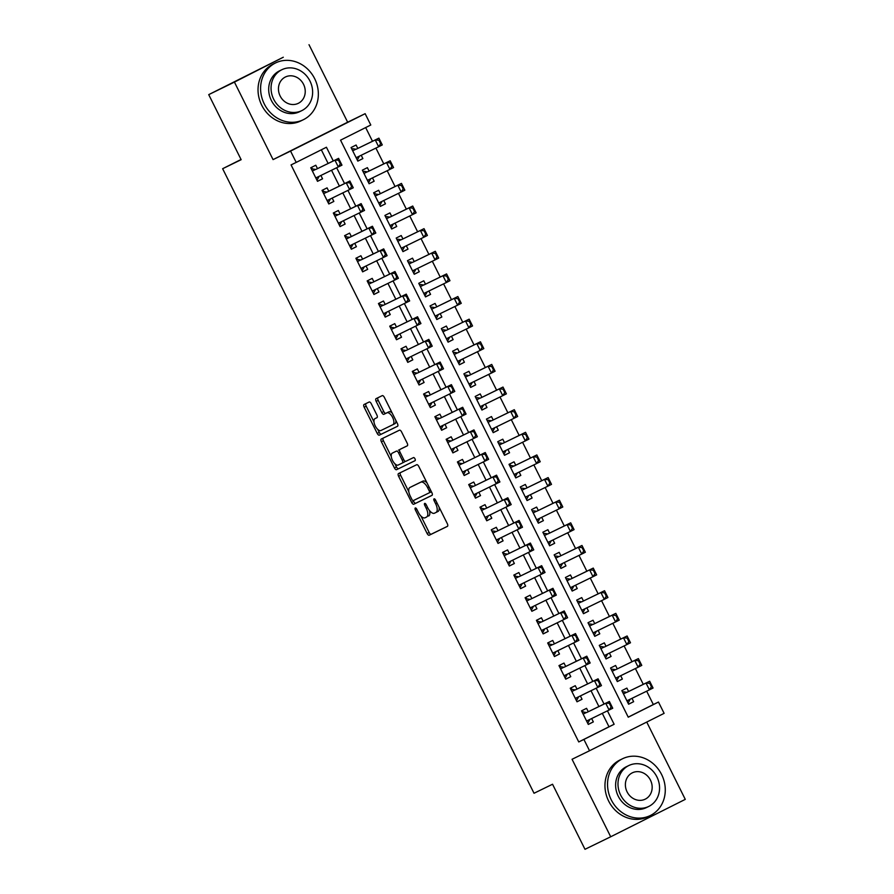 <?xml version="1.0" encoding="UTF-8"?>
<svg xmlns="http://www.w3.org/2000/svg" width="894" height="894" viewBox="0 0 894 894"><rect width="100%" height="100%" fill="white"/><g stroke="black" fill="none" stroke-linecap="round" stroke-linejoin="round"><path stroke-width="1.34" d="M415.285 507.982L415.285 507.982A1.732 0.782 -116.6 0 0 415.352 509.882L427.12 533.483A2.481 1.117 -116.6 0 0 429.243 535.215L447.413 526.365A2.481 1.117 -116.6 0 0 447.413 526.354A2.481 1.117 -116.6 0 0 447.313 523.649L435.546 500.048A1.732 0.782 -116.6 0 0 434.059 498.841L434.059 498.841A1.732 0.782 -116.6 0 0 434.138 500.741L435.657 503.791A7.945 3.598 -116.6 0 1 435.981 512.463L434.45 513.212A7.945 3.598 -116.6 0 1 427.678 507.68L426.159 504.618A1.732 0.782 -116.6 0 0 424.672 503.411L424.672 503.411A1.732 0.782 -116.6 0 0 424.739 505.311L426.27 508.362A7.945 3.598 -116.6 0 1 426.594 517.034A7.945 3.598 -116.6 0 1 426.583 517.045L425.063 517.782A7.945 3.598 -116.6 0 1 418.291 512.251L416.772 509.2A1.732 0.782 -116.6 0 0 415.285 507.982M371.278 403.742A2.481 1.117 -116.6 0 0 369.166 402.009L364.07 404.501A2.481 1.117 -116.6 0 0 364.059 404.501A2.481 1.117 -116.6 0 0 364.16 407.206L377.234 433.422A2.481 1.117 -116.6 0 0 379.347 435.154L397.517 426.293A2.481 1.117 -116.6 0 0 397.528 426.293A2.481 1.117 -116.6 0 0 397.428 423.588L384.353 397.372A2.481 1.117 -116.6 0 0 382.241 395.64L376.083 398.646A2.481 1.117 -116.6 0 0 376.072 398.646A2.481 1.117 -116.6 0 0 376.173 401.361L381.772 412.57A2.481 1.117 -116.6 0 0 383.884 414.302L386.946 412.816A6.638 3.006 -116.6 0 1 392.6 417.431A6.638 3.006 -116.6 0 1 392.879 424.695L380.9 430.528A6.638 3.006 -116.6 0 1 375.245 425.913A6.638 3.006 -116.6 0 1 374.966 418.649L376.977 417.677A2.481 1.117 -116.6 0 0 376.977 417.666A2.481 1.117 -116.6 0 0 376.877 414.961L371.278 403.742M376.989 417.632A6.638 3.006 -116.6 0 0 376.977 417.643L374.966 418.649A6.638 3.006 -116.6 0 0 374.966 418.649L377.112 417.576M392.868 424.695A6.638 3.006 -116.6 0 0 392.879 424.695L394.891 423.678A6.638 3.006 -116.6 0 0 394.891 423.678A6.638 3.006 -116.6 0 0 395.886 420.504M435.97 512.474A7.945 3.598 -116.6 0 0 435.981 512.463L438.004 511.457A7.945 3.598 -116.6 0 0 438.004 511.457A7.945 3.598 -116.6 0 0 439.133 507.244M583.905 739.439L578.753 741.942L291.064 164.909L296.205 162.406L290.561 151.086L365.143 113.683L370.786 125.004L340.547 140.168L628.247 717.2L658.476 702.036L664.119 713.345L589.537 750.748L583.905 739.439L614.133 724.274L607.451 710.875M589.537 750.748L572.059 759.274L610.703 836.773L584.989 849.3L552.548 784.239L534.031 793.257L222.64 168.709L241.156 159.691L208.727 94.63L234.429 82.103L273.072 159.613L290.561 151.086M398.512 473.574A2.481 1.117 -116.6 0 0 398.5 473.574A2.481 1.117 -116.6 0 0 398.601 476.29L411.676 502.495A2.481 1.117 -116.6 0 0 413.788 504.227L431.958 495.377A2.481 1.117 -116.6 0 0 431.97 495.377A2.481 1.117 -116.6 0 0 431.869 492.661L418.794 466.456A2.481 1.117 -116.6 0 0 416.682 464.724L398.512 473.574M394.455 467.964L381.38 441.748A2.481 1.117 -116.6 0 1 381.28 439.043A2.481 1.117 -116.6 0 1 381.291 439.032L399.462 430.182A2.481 1.117 -116.6 0 1 401.574 431.914L407.172 443.133A2.481 1.117 -116.6 0 1 407.273 445.838A2.481 1.117 -116.6 0 0 407.273 445.838L399.897 449.436A2.481 1.117 -116.6 0 0 399.886 449.436A2.481 1.117 -116.6 0 0 399.998 452.14L403.708 459.583A2.481 1.117 -116.6 0 0 405.82 461.315L413.497 457.583A1.732 0.782 -116.6 0 1 414.972 458.79A1.732 0.782 -116.6 0 1 415.051 460.689A1.732 0.782 -116.6 0 0 415.051 460.689L396.567 469.685A2.481 1.117 -116.6 0 1 394.455 467.964L396.467 466.947L394.891 463.774M208.727 94.63L283.297 57.227L234.429 82.103M610.703 836.773L685.273 799.37L646.742 722.073M361.21 155.254L362.875 158.596L357.801 161.065M357.801 148.415L356.103 145.018L351.063 147.544L357.835 161.121L362.875 158.596M372.485 177.884L374.15 181.225L369.088 183.695M369.077 171.045L367.389 167.647L362.349 170.173L369.11 183.751L374.15 181.225M383.772 200.513L385.437 203.854L380.363 206.324M380.363 193.674L378.665 190.277L373.625 192.802L380.397 206.38L385.437 203.854M395.047 223.142L396.724 226.484L391.65 228.953M391.65 216.303L389.952 212.906L384.912 215.432L391.684 229.009L396.724 226.484M406.334 245.761L407.999 249.113L402.937 251.583M402.926 238.933L401.227 235.535L396.198 238.061L402.959 251.639L407.999 249.113M417.621 268.39L419.286 271.742L414.213 274.212M414.213 261.562L412.514 258.165L407.474 260.69L414.246 274.268L419.286 271.742M428.897 291.019L430.562 294.372L425.499 296.842M425.488 284.191L423.801 280.794L418.761 283.32L425.522 296.897L430.562 294.372M440.183 313.649L441.848 317.001L436.775 319.46M436.775 306.821L435.076 303.424L430.036 305.949L436.808 319.527L441.848 317.001M451.459 336.278L453.135 339.631L448.062 342.089M448.062 329.45L446.363 326.053L441.323 328.579L448.095 342.156L453.135 339.631M462.746 358.907L464.411 362.249L459.348 364.718M459.337 352.08L457.639 348.671L452.61 351.208L459.371 364.786L464.411 362.249M474.032 381.537L475.697 384.878L470.624 387.348M470.624 374.709L468.925 371.301L463.885 373.837L470.657 387.415L475.697 384.878M485.308 404.166L486.973 407.508L481.911 409.977M481.9 397.338L480.212 393.93L475.172 396.467L481.933 410.044L486.973 407.508M496.595 426.796L498.26 430.137L493.186 432.607M493.186 419.968L491.488 416.559L486.448 419.085L493.22 432.662L498.26 430.137M507.87 449.425L509.546 452.766L504.473 455.236M504.473 442.597L502.774 439.189L497.734 441.714L504.507 455.292L509.546 452.766M519.157 472.054L520.822 475.396L515.76 477.865M515.749 465.226L514.05 461.818L509.021 464.344L515.782 477.921L520.822 475.396M530.444 494.684L532.109 498.025L527.035 500.495M527.035 487.856L525.337 484.447L520.297 486.973L527.069 500.551L532.109 498.025M541.719 517.313L543.384 520.654L538.322 523.124M538.311 510.485L536.623 507.077L531.584 509.602L538.344 523.18L543.384 520.654M553.006 539.942L554.671 543.284L549.598 545.753M549.598 533.115L547.899 529.706L542.859 532.232L549.631 545.809L554.671 543.284M564.282 562.572L565.958 565.913L560.884 568.383M560.884 555.733L559.186 552.336L554.146 554.861L560.918 568.439L565.958 565.913M575.568 585.201L577.233 588.543L572.171 591.012M572.16 578.362L570.461 574.965L565.433 577.49L572.194 591.068L577.233 588.543M586.855 607.831L588.52 611.172L583.447 613.642M583.447 600.991L581.748 597.594L576.708 600.12L583.48 613.697L588.52 611.172M598.131 630.46L599.796 633.801L594.734 636.271M594.722 623.621L593.035 620.224L587.995 622.749L594.756 636.327L599.796 633.801M609.417 653.078L611.083 656.431L606.009 658.9M606.009 646.25L604.31 642.853L599.271 645.379L606.043 658.956L611.083 656.431M620.693 675.708L622.369 679.06L617.296 681.53M617.296 668.88L615.597 665.482L610.557 668.008L617.329 681.586L622.369 679.06M588.263 711.725L586.565 708.327L581.525 710.853L588.297 724.431L593.337 721.905L591.672 718.564M576.976 689.095L575.278 685.698L570.238 688.224L577.01 701.801L582.05 699.276L580.385 695.934M565.701 666.477L564.002 663.069L558.962 665.594L565.734 679.172L570.774 676.646L569.098 673.305M554.414 643.848L552.716 640.439L547.676 642.965L554.448 656.542L559.488 654.017L557.822 650.676M543.127 621.218L541.44 617.81L536.4 620.335L543.161 633.913L548.201 631.387L546.536 628.046M531.852 598.589L530.153 595.18L525.113 597.706L531.885 611.284L536.925 608.758L535.26 605.417M520.565 575.959L518.866 572.551L513.827 575.077L520.599 588.654L525.638 586.129L523.973 582.787M509.289 553.33L507.591 549.922L502.551 552.447L509.323 566.025L514.363 563.499L512.687 560.158M498.003 530.701L496.304 527.292L491.264 529.829L498.036 543.407L503.076 540.87L501.411 537.529M486.716 508.071L485.029 504.663L479.989 507.2L486.749 520.777L491.789 518.241L490.124 514.899M475.44 485.442L473.742 482.034L468.702 484.57L475.474 498.148L480.514 495.611L478.849 492.27M464.154 462.813L462.455 459.415L457.415 461.941L464.187 475.519L469.227 472.993L467.562 469.641M452.878 440.183L451.179 436.786L446.14 439.312L452.912 452.889L457.952 450.364L456.275 447.011M441.591 417.554L439.893 414.157L434.853 416.682L441.625 430.26L446.665 427.734L445 424.382M430.305 394.924L428.617 391.527L423.577 394.053L430.338 407.63L435.378 405.105L433.713 401.752M419.029 372.295L417.33 368.898L412.29 371.423L419.062 385.001L424.102 382.476L422.437 379.123M407.742 349.666L406.044 346.269L401.004 348.794L407.776 362.372L412.816 359.846L411.151 356.505M396.467 327.036L394.768 323.639L389.728 326.165L396.5 339.742L401.54 337.217L399.864 333.875M385.18 304.407L383.481 301.01L378.441 303.535L385.213 317.113L390.253 314.587L388.588 311.246M373.893 281.778L372.206 278.38L367.166 280.906L373.927 294.484L378.967 291.958L377.302 288.617M362.618 259.159L360.919 255.751L355.879 258.277L362.651 271.854L367.691 269.329L366.026 265.987M351.331 236.53L349.632 233.122L344.592 235.647L351.364 249.225L356.404 246.699L354.739 243.358M340.055 213.901L338.357 210.492L333.317 213.018L340.089 226.595L345.129 224.07L343.452 220.729M328.768 191.271L327.07 187.863L322.03 190.388L328.802 203.966L333.842 201.441L332.177 198.099M578.753 741.942L608.993 726.777L602.31 713.378M598.902 706.539L591.023 690.749M587.626 683.921L579.748 668.12M576.339 661.292L568.461 645.49M565.053 638.662L557.186 622.861M553.777 616.033L545.899 600.232M542.49 593.404L534.612 577.602M531.215 570.774L523.336 554.973M519.928 548.145L512.05 532.343M508.641 525.516L500.774 509.714M497.366 502.886L489.487 487.085M486.079 480.257L478.201 464.455M474.803 457.627L466.925 441.826M463.517 434.998L455.638 419.197M452.23 412.369L444.363 396.567M440.954 389.739L433.076 373.949M429.668 367.11L421.789 351.32M418.392 344.481L410.514 328.69M407.105 321.851L399.227 306.061M395.818 299.222L387.951 283.432M384.543 276.592L376.665 260.802M373.256 253.974L365.378 238.173M361.981 231.345L354.102 215.543M350.694 208.715L342.815 192.914M339.407 186.086L331.54 170.285M328.132 163.457L321.326 149.801M317.482 168.642L315.794 165.234L310.754 167.759L317.515 181.337L322.555 178.811L320.89 175.47M628.214 717.133L653.335 704.539L646.675 691.185M643.278 684.346L635.399 668.556M631.991 661.716L624.113 645.926M620.704 639.098L612.826 623.297M609.429 616.469L601.55 600.667M598.142 593.839L590.264 578.038M586.855 571.21L578.988 555.409M575.58 548.581L567.701 532.779M564.293 525.951L556.414 510.15M553.017 503.322L545.139 487.521M541.73 480.693L533.852 464.891M530.444 458.063L522.577 442.262M519.168 435.434L511.29 419.632M507.881 412.804L500.003 397.003M496.606 390.175L488.727 374.374M485.319 367.546L477.441 351.744M474.032 344.916L466.165 329.126M462.757 322.287L454.878 306.497M451.47 299.658L443.592 283.867M440.194 277.028L432.316 261.238M428.908 254.399L421.029 238.609M417.621 231.781L409.754 215.979M406.345 209.151L398.467 193.35M395.059 186.522L387.18 170.72M383.783 163.893L375.905 148.091M372.496 141.263L365.668 127.563M628.571 691.509L626.873 688.112L621.844 690.637L628.605 704.215L633.645 701.689L631.98 698.337M241.056 159.478L222.64 168.709M273.072 159.613L347.654 122.199L309.011 44.7M347.654 122.199L365.143 113.683M653.335 704.539L658.476 702.036M333.272 160.954L326.433 147.242L296.205 162.406M604.042 704.036L596.175 688.246M592.767 681.407L584.888 665.617M581.48 658.777L573.602 642.987M570.204 636.148L562.326 620.358M558.918 613.519L551.039 597.728M547.631 590.9L539.764 575.099M536.355 568.271L528.477 552.47M525.069 545.642L517.19 529.84M513.793 523.012L505.915 507.211M502.506 500.383L494.628 484.582M491.219 477.754L483.352 461.952M479.944 455.124L472.066 439.323M468.657 432.495L460.779 416.693M457.382 409.865L449.503 394.064M446.095 387.236L438.216 371.435M434.808 364.607L426.941 348.805M423.532 341.977L415.654 326.176M412.246 319.348L404.367 303.558M400.97 296.719L393.092 280.928M389.683 274.089L381.805 258.299M378.397 251.46L370.529 235.67M367.121 228.83L359.243 213.04M355.834 206.201L347.956 190.411M344.559 183.583L336.68 167.781M608.993 726.777L614.133 724.274M633.645 701.689L628.583 704.159M593.337 721.905L588.263 724.375M582.05 699.276L576.988 701.745M570.774 676.646L565.701 679.116M559.488 654.017L554.414 656.487M548.201 631.387L543.139 633.857M536.925 608.758L531.852 611.228M525.638 586.129L520.576 588.598M514.363 563.499L509.289 565.969M503.076 540.87L498.003 543.34M491.789 518.241L486.727 520.71M480.514 495.611L475.44 498.081M469.227 472.993L464.165 475.452M457.952 450.364L452.878 452.833M446.665 427.734L441.591 430.204M435.378 405.105L430.316 407.575M424.102 382.476L419.029 384.945M412.816 359.846L407.753 362.316M401.54 337.217L396.467 339.686M390.253 314.587L385.18 317.057M378.967 291.958L373.904 294.428M367.691 269.329L362.618 271.798M356.404 246.699L351.342 249.169M345.129 224.07L340.055 226.54M333.842 201.441L328.768 203.91M322.555 178.811L317.493 181.281M428.617 516.028L428.595 516.039A7.945 3.598 -116.6 0 0 428.617 516.028A7.945 3.598 -116.6 0 0 429.489 510.541M420.985 516.117L429.142 532.478A2.481 1.117 -116.6 0 0 431.254 534.199L447.548 526.264M413.251 500.606L413.687 501.489A2.481 1.117 -116.6 0 0 415.811 503.221L432.093 495.276M400.389 472.658A2.481 1.117 -116.6 0 0 400.624 475.273L408.793 491.678M411.866 499.366A1.732 0.782 -116.6 0 0 413.352 500.573L429.299 492.806A1.732 0.782 -116.6 0 0 429.31 492.806A1.732 0.782 -116.6 0 0 429.232 490.907L427.623 487.688A7.945 3.598 -116.6 0 0 420.851 482.157L409.955 487.465A7.945 3.598 -116.6 0 0 409.933 487.476A7.945 3.598 -116.6 0 0 410.268 496.148L411.866 499.366M431.321 491.789L429.31 492.806L431.321 491.801A1.732 0.782 -116.6 0 0 431.321 491.789A1.732 0.782 -116.6 0 0 431.4 491.734M426.952 482.805A7.945 3.598 -116.6 0 0 422.873 481.14L420.851 482.157M411.933 486.47A7.945 3.598 -116.6 0 1 411.944 486.459A7.945 3.598 -116.6 0 0 411.944 486.459L422.873 481.14M391.259 456.51L383.403 440.742L381.38 441.748M383.168 438.116A2.481 1.117 -116.6 0 0 383.403 440.742M407.396 445.748L401.909 448.419A2.481 1.117 -116.6 0 0 401.898 448.43M415.151 460.6L396.567 469.685M394.254 452.152L392.231 453.169A6.638 3.006 -116.6 0 0 392.231 453.169A6.638 3.006 -116.6 0 0 392.522 460.432A6.638 3.006 -116.6 0 0 398.176 465.036L402.389 462.991A2.481 1.117 -116.6 0 0 402.389 462.98A2.481 1.117 -116.6 0 0 402.289 460.276L398.579 452.833A2.481 1.117 -116.6 0 0 396.467 451.101L394.265 452.152A6.638 3.006 -116.6 0 0 394.254 452.152A6.638 3.006 -116.6 0 0 394.232 452.163L396.467 451.101M404.412 461.974L402.389 462.98L404.401 461.974A2.481 1.117 -116.6 0 0 404.412 461.974A2.481 1.117 -116.6 0 0 404.792 461.025M399.506 450.386A2.481 1.117 -116.6 0 0 398.478 450.095M396.467 466.947A2.481 1.117 -116.6 0 0 398.59 468.679M392.131 412.961A6.638 3.006 -116.6 0 0 388.957 411.81L386.946 412.816M377.961 397.729A2.481 1.117 -116.6 0 0 378.196 400.344L383.783 411.564A2.481 1.117 -116.6 0 0 385.906 413.296L388.957 411.81M377.737 429.377L379.246 432.405A2.481 1.117 -116.6 0 0 381.369 434.138L397.651 426.203M365.948 403.585A2.481 1.117 -116.6 0 0 366.182 406.2L373.971 421.834M628.627 702.125L628.024 703.03M650.34 683.038L649.737 683.34L651.424 686.737L652.028 686.436L649.67 681.239L653.056 688.022L649.424 689.844L646.038 683.05L649.67 681.239L627.04 692.258A2.526 1.14 63.4 0 1 626.672 692.302L623.476 691.8M649.737 683.34L646.038 683.05L627.04 692.258M626.906 700.807L649.424 689.844L651.424 686.737M628.672 702.036L630.169 699.309A2.526 1.14 63.4 0 1 630.248 699.186M652.028 686.436L653.056 688.022M582.061 711.937L582.91 711.512L582.061 711.926M587.704 723.246L588.308 722.341M583.156 712.015L586.363 712.518A2.526 1.14 -116.6 0 0 586.732 712.473L609.362 701.455L612.736 708.238L586.598 721.033M589.939 719.402A2.526 1.14 -116.6 0 0 589.85 719.525L588.353 722.251M609.417 703.556L611.116 706.953L611.719 706.651L610.032 703.254L605.73 703.276L609.362 701.455L610.032 703.254M586.732 712.473L605.73 703.276L609.116 710.059L611.116 706.953M612.736 708.238L611.719 706.651M611.217 799.784A31.603 28.183 64 0 0 650.251 815.563A31.603 28.183 64 0 0 661.605 774.517A31.603 28.183 64 0 0 622.57 758.738A31.603 28.183 64 0 0 611.217 799.784M622.57 758.738L619.989 759.989A31.603 28.183 64 0 0 608.635 801.035A31.603 28.183 64 0 0 647.681 816.814L650.251 815.563M648.742 806.455L646.373 807.606A22.752 20.294 -116 0 1 618.268 796.252A22.752 20.294 -116 0 1 626.437 766.694L628.806 765.543A22.752 20.294 64 0 0 620.637 795.101A22.752 20.294 64 0 0 648.742 806.455A22.752 20.294 64 0 0 656.911 776.897A22.752 20.294 64 0 0 628.806 765.543M650.463 780.138A14.662 13.075 64 0 0 632.349 772.818A14.662 13.075 64 0 0 627.085 791.861A14.662 13.075 64 0 0 645.2 799.18A14.662 13.075 64 0 0 650.463 780.138M264.278 103.95A31.603 28.183 64 0 0 303.323 119.729A31.603 28.183 64 0 0 314.677 78.683A31.603 28.183 64 0 0 275.631 62.904A31.603 28.183 64 0 0 264.278 103.95M275.631 62.904L273.061 64.156A31.603 28.183 64 0 0 261.707 105.201A31.603 28.183 64 0 0 300.753 120.981L303.323 119.729M301.814 110.621L299.445 111.772A22.752 20.294 -116 0 1 271.34 100.419A22.752 20.294 -116 0 1 279.509 70.861L281.878 69.71A22.752 20.294 64 0 0 273.698 99.268A22.752 20.294 64 0 0 301.814 110.621A22.752 20.294 64 0 0 309.983 81.063A22.752 20.294 64 0 0 281.878 69.71M303.535 84.304A14.662 13.075 64 0 0 285.421 76.985A14.662 13.075 64 0 0 280.157 96.027A14.662 13.075 64 0 0 298.261 103.346A14.662 13.075 64 0 0 303.535 84.304M617.341 679.496L616.737 680.401M639.054 660.409L638.45 660.711L640.149 664.108L640.752 663.806L638.383 658.61L641.769 665.393L638.148 667.215L634.762 660.42L638.383 658.61L615.765 669.628A2.526 1.14 63.4 0 1 615.396 669.673L612.189 669.17M638.45 660.711L634.762 660.42L615.765 669.628M615.631 678.177L638.148 667.215L640.149 664.108M617.385 679.406L618.883 676.68A2.526 1.14 63.4 0 1 618.972 676.557M640.752 663.806L641.769 665.393M606.065 656.866L605.45 657.772M627.778 637.78L627.175 638.081L628.862 641.479L629.465 641.177L627.107 635.98L630.494 642.764L626.862 644.585L623.476 637.791L627.107 635.98L604.478 646.999A2.526 1.14 63.4 0 1 604.109 647.044L600.913 646.541M627.175 638.081L623.476 637.791L604.478 646.999M604.344 655.548L626.862 644.585L628.862 641.479M606.11 656.777L607.607 654.05A2.526 1.14 63.4 0 1 607.685 653.927M629.465 641.177L630.494 642.764M594.778 634.237L594.175 635.142M616.491 615.15L615.888 615.452L617.586 618.849L618.19 618.547L615.821 613.351L619.207 620.134L615.575 621.956L612.189 615.173L615.821 613.351L593.191 624.37A2.526 1.14 63.4 0 1 592.834 624.414L589.627 623.911M615.888 615.452L612.189 615.173L593.191 624.37M593.068 632.918L615.575 621.956L617.586 618.849M594.823 634.148L596.32 631.421A2.526 1.14 63.4 0 1 596.399 631.298M618.19 618.547L619.207 620.134M583.491 611.608L582.888 612.513M605.216 592.521L604.612 592.823L606.3 596.22L606.903 595.918L604.545 590.722L607.92 597.505L604.299 599.326L600.913 592.543L604.545 590.722L581.916 601.74A2.526 1.14 63.4 0 1 581.547 601.785L578.34 601.282M604.612 592.823L600.913 592.543L581.916 601.74M581.782 610.3L604.299 599.326L606.3 596.22M583.536 611.518L585.034 608.792A2.526 1.14 63.4 0 1 585.123 608.669M606.903 595.918L607.92 597.505M570.785 689.308L571.635 688.883L570.774 689.296M576.429 700.628L577.032 699.711M571.881 689.386L575.077 689.889A2.526 1.14 -116.6 0 0 575.445 689.844L598.075 678.825L601.461 685.609L575.311 698.404M578.653 696.772A2.526 1.14 -116.6 0 0 578.574 696.895L577.077 699.622M598.142 680.926L599.829 684.323L600.433 684.022L598.745 680.625L594.443 680.647L598.075 678.825L598.745 680.625M575.445 689.844L594.443 680.647L597.829 687.43L599.829 684.323M601.461 685.609L600.433 684.022M559.499 666.678L560.348 666.254L559.499 666.667M565.142 677.998L565.746 677.082M560.594 666.756L563.801 667.259A2.526 1.14 -116.6 0 0 564.159 667.215L586.788 656.196L590.174 662.979L564.036 675.775M567.377 674.143A2.526 1.14 -116.6 0 0 567.288 674.266L565.79 676.993M586.855 658.308L588.554 661.694L589.157 661.392L587.459 657.995L583.167 658.018L586.788 656.196L587.459 657.995M564.159 667.215L583.167 658.018L586.553 664.801L588.554 661.694M590.174 662.979L589.157 661.392M548.223 644.049L549.061 643.624L548.212 644.038M553.855 655.369L554.47 654.453M549.318 644.127L552.514 644.63A2.526 1.14 -116.6 0 0 552.883 644.585L575.512 633.567L578.899 640.35L552.749 653.145M556.09 651.514A2.526 1.14 -116.6 0 0 556.012 651.637L554.515 654.363M575.58 635.679L577.267 639.065L577.87 638.763L576.183 635.366L571.881 635.388L575.512 633.567L576.183 635.366M552.883 644.585L571.881 635.388L575.267 642.171L577.267 639.065M578.899 640.35L577.87 638.763M536.936 621.419L537.786 620.995L536.936 621.408M542.58 632.74L543.183 631.823M538.032 621.498L541.239 622.012A2.526 1.14 -116.6 0 0 541.596 621.956L564.226 610.937L567.612 617.732L541.473 630.516M544.804 628.884A2.526 1.14 -116.6 0 0 544.725 629.007L543.228 631.734M564.293 613.049L565.991 616.435L566.595 616.134L564.896 612.736L560.594 612.759L564.226 610.937L564.896 612.736M541.596 621.956L560.594 612.759L563.98 619.542L565.991 616.435M567.612 617.732L566.595 616.134M572.216 588.978L571.612 589.884M593.929 569.891L593.325 570.193L595.013 573.59L595.616 573.289L593.258 568.092L596.644 574.876L593.013 576.697L589.627 569.914L593.258 568.092L570.629 579.111A2.526 1.14 63.4 0 1 570.26 579.156L567.064 578.653M593.325 570.193L589.627 569.914L570.629 579.111M570.495 587.671L593.013 576.697L595.013 573.59M572.261 588.889L573.758 586.162A2.526 1.14 63.4 0 1 573.836 586.039M595.616 573.289L596.644 574.876M525.65 598.79L526.499 598.365L525.65 598.779M531.293 610.11L531.896 609.194M526.745 598.868L529.952 599.382A2.526 1.14 -116.6 0 0 530.321 599.326L552.95 588.308L556.325 595.102L530.187 607.886M533.528 606.255A2.526 1.14 -116.6 0 0 533.439 606.378L531.941 609.105M553.006 590.42L554.705 593.806L555.308 593.504L553.621 590.118L549.318 590.129L552.95 588.308L553.621 590.118M530.321 599.326L549.318 590.129L552.704 596.913L554.705 593.806M556.325 595.102L555.308 593.504M560.929 566.349L560.326 567.265M582.642 547.262L582.039 547.564L583.737 550.961L584.341 550.659L581.972 545.463L585.358 552.246L581.737 554.068L578.351 547.284L581.972 545.463L559.353 556.481A2.526 1.14 63.4 0 1 558.985 556.526L555.777 556.023M582.039 547.564L578.351 547.284L559.353 556.481M559.219 565.042L581.737 554.068L583.737 550.961M560.974 566.26L562.471 563.533A2.526 1.14 63.4 0 1 562.561 563.41M584.341 550.659L585.358 552.246M514.374 576.161L515.223 575.736L514.363 576.149M520.017 587.481L520.621 586.565M515.469 576.239L518.665 576.753A2.526 1.14 -116.6 0 0 519.034 576.708L541.663 565.678L545.049 572.473L518.9 585.257M522.241 583.626A2.526 1.14 -116.6 0 0 522.163 583.748L520.666 586.475M541.73 567.791L543.418 571.177L544.021 570.875L542.334 567.489L538.032 567.5L541.663 565.678L542.334 567.489M519.034 576.708L538.032 567.5L541.418 574.283L543.418 571.177M545.049 572.473L544.021 570.875M549.654 543.72L549.039 544.636M571.367 524.633L570.763 524.946L572.451 528.332L573.054 528.03L570.696 522.834L574.082 529.617L570.45 531.438L567.064 524.655L570.696 522.834L548.067 533.852A2.526 1.14 63.4 0 1 547.698 533.897L544.502 533.394M570.763 524.946L567.064 524.655L548.067 533.852M547.933 542.412L570.45 531.438L572.451 528.332M549.698 543.63L551.196 540.904A2.526 1.14 63.4 0 1 551.274 540.781M573.054 528.03L574.082 529.617M503.087 553.531L503.937 553.107L503.087 553.531M508.731 564.852L509.334 563.946M504.182 553.609L507.39 554.124A2.526 1.14 -116.6 0 0 507.747 554.079L530.377 543.049L533.763 549.844L507.624 562.628M510.966 560.996A2.526 1.14 -116.6 0 0 510.876 561.119L509.379 563.857M530.444 545.161L532.142 548.558L532.746 548.245L531.047 544.859L526.756 544.871L530.377 543.049L531.047 544.859M507.747 554.079L526.756 544.871L530.142 551.665L532.142 548.558M533.763 549.844L532.746 548.245M538.367 521.09L537.763 522.007M560.08 502.003L559.476 502.316L561.175 505.702L561.778 505.401L559.409 500.204L562.795 506.987L559.163 508.809L555.777 502.026L559.409 500.204L536.78 511.223A2.526 1.14 63.4 0 1 536.422 511.267L533.215 510.765M559.476 502.316L555.777 502.026L536.78 511.223M536.657 519.783L559.163 508.809L561.175 505.702M538.411 521.001L539.909 518.274A2.526 1.14 63.4 0 1 539.987 518.151M561.778 505.401L562.795 506.987M497.444 542.222L498.059 541.317M492.907 530.98L496.103 531.494A2.526 1.14 -116.6 0 0 496.472 531.449L519.101 520.42L522.487 527.214L496.338 539.998M499.679 538.378A2.526 1.14 -116.6 0 0 499.601 538.49L498.103 541.228M519.168 522.532L520.856 525.929L521.459 525.616L519.772 522.23L515.469 522.241L519.101 520.42L519.772 522.23M496.472 531.449L515.469 522.241L518.855 529.036L520.856 525.929M522.487 527.214L521.459 525.616M527.08 498.461L526.477 499.377M548.804 479.374L548.201 479.687L549.888 483.073L550.492 482.771L548.134 477.575L551.509 484.369L547.888 486.18L544.502 479.396L548.134 477.575L525.504 488.593A2.526 1.14 63.4 0 1 525.136 488.638L521.928 488.135M548.201 479.687L544.502 479.396L525.504 488.593M525.37 497.153L547.888 486.18L549.888 483.073M527.125 498.371L528.622 495.645A2.526 1.14 63.4 0 1 528.712 495.522M550.492 482.771L551.509 484.369M515.804 475.832L515.201 476.748M509.546 465.416L510.407 465.003L509.558 465.428M537.517 456.756L536.914 457.057L538.601 460.444L539.205 460.142L536.847 454.945L540.233 461.74L536.601 463.55L533.215 456.767L536.847 454.945L514.218 465.964A2.526 1.14 63.4 0 1 513.849 466.02L510.653 465.506M536.914 457.057L533.215 456.767L514.218 465.964M514.084 474.524L536.601 463.55L538.601 460.444M515.849 475.742L517.347 473.015A2.526 1.14 63.4 0 1 517.425 472.892M539.205 460.142L540.233 461.74M504.518 453.202L503.914 454.118M526.231 434.126L525.627 434.428L527.326 437.814L527.929 437.512L525.56 432.316L528.946 439.11L525.326 440.921L521.94 434.138L525.56 432.316L502.942 443.346A2.526 1.14 63.4 0 1 502.573 443.39L499.366 442.876M525.627 434.428L521.94 434.138L502.942 443.346M502.808 451.895L525.326 440.921L527.326 437.814M504.562 453.113L506.06 450.386A2.526 1.14 63.4 0 1 506.149 450.263M527.929 437.512L528.946 439.11M493.242 430.584L492.628 431.489M514.955 411.497L514.352 411.799L516.039 415.196L516.643 414.883L514.285 409.687L517.671 416.481L514.039 418.303L510.653 411.508L514.285 409.687L491.655 420.716A2.526 1.14 63.4 0 1 491.287 420.761L488.09 420.247M514.352 411.799L510.653 411.508L491.655 420.716M491.521 429.265L514.039 418.303L516.039 415.196M493.287 430.495L494.784 427.757A2.526 1.14 63.4 0 1 494.863 427.634M516.643 414.883L517.671 416.481M481.955 407.955L481.352 408.86M503.668 388.868L503.065 389.169L504.764 392.567L505.367 392.254L502.998 387.057L506.384 393.852L502.752 395.673L499.366 388.879L502.998 387.057L480.369 398.087A2.526 1.14 63.4 0 1 480.011 398.132L476.804 397.618M503.065 389.169L499.366 388.879L480.369 398.087M480.246 406.636L502.752 395.673L504.764 392.567M482 407.865L483.498 405.127A2.526 1.14 63.4 0 1 483.576 405.004M505.367 392.254L506.384 393.852M470.669 385.325L470.065 386.23M492.393 366.238L491.789 366.54L493.477 369.937L494.08 369.624L491.722 364.428L495.097 371.222L491.476 373.044L488.09 366.249L491.722 364.428L469.093 375.458A2.526 1.14 63.4 0 1 468.724 375.502L465.517 374.988M491.789 366.54L488.09 366.249L469.093 375.458M468.959 384.007L491.476 373.044L493.477 369.937M470.713 385.236L472.211 382.498A2.526 1.14 63.4 0 1 472.3 382.386M494.08 369.624L495.097 371.222M459.393 362.696L458.79 363.601M481.106 343.609L480.503 343.911L482.19 347.308L482.794 347.006L480.436 341.799L483.822 348.593L480.19 350.414L476.804 343.62L480.436 341.799L457.806 352.828A2.526 1.14 63.4 0 1 457.437 352.873L454.241 352.359M480.503 343.911L476.804 343.62L457.806 352.828M457.672 361.377L480.19 350.414L482.19 347.308M459.438 362.606L460.935 359.869A2.526 1.14 63.4 0 1 461.013 359.757M482.794 347.006L483.822 348.593M448.106 340.066L447.503 340.972M469.819 320.98L469.216 321.281L470.914 324.678L471.518 324.377L469.149 319.169L472.535 325.964L468.914 327.785L465.528 320.991L469.149 319.169L446.531 330.199A2.526 1.14 63.4 0 1 446.162 330.244L442.955 329.73M469.216 321.281L465.528 320.991L446.531 330.199M446.397 338.748L468.914 327.785L470.914 324.678M448.151 339.977L449.648 337.239A2.526 1.14 63.4 0 1 449.738 337.127M471.518 324.377L472.535 325.964M436.831 317.437L436.216 318.342M458.544 298.35L457.94 298.652L459.628 302.049L460.231 301.747L457.873 296.54L461.259 303.334L457.627 305.156L454.241 298.361L457.873 296.54L435.244 307.57A2.526 1.14 63.4 0 1 434.875 307.614L431.679 307.1M457.94 298.652L454.241 298.361L435.244 307.57M435.11 316.118L457.627 305.156L459.628 302.049M436.875 317.348L438.373 314.61A2.526 1.14 63.4 0 1 438.451 314.498M460.231 301.747L461.259 303.334M425.544 294.808L424.941 295.713M447.257 275.721L446.654 276.022L448.352 279.42L448.956 279.118L446.587 273.922L449.973 280.705L446.341 282.526L442.955 275.732L446.587 273.922L423.957 284.94A2.526 1.14 63.4 0 1 423.6 284.985L420.392 284.482M446.654 276.022L442.955 275.732L423.957 284.94M423.834 293.489L446.341 282.526L448.352 279.42M425.589 294.718L427.086 291.992A2.526 1.14 63.4 0 1 427.164 291.869M448.956 279.118L449.973 280.705M414.257 272.178L413.654 273.083M435.981 253.091L435.378 253.393L437.065 256.79L437.669 256.489L435.311 251.292L438.686 258.075L435.065 259.897L431.679 253.103L435.311 251.292L412.682 262.311A2.526 1.14 63.4 0 1 412.313 262.355L409.106 261.853M435.378 253.393L431.679 253.103L412.682 262.311M412.547 270.86L435.065 259.897L437.065 256.79M414.302 272.089L415.799 269.362A2.526 1.14 63.4 0 1 415.889 269.239M437.669 256.489L438.686 258.075M402.982 249.549L402.378 250.454M424.695 230.462L424.091 230.764L425.779 234.161L426.382 233.859L424.024 228.663L427.41 235.446L423.778 237.268L420.392 230.473L424.024 228.663L401.395 239.681A2.526 1.14 63.4 0 1 401.026 239.726L397.83 239.223M424.091 230.764L420.392 230.473L401.395 239.681M401.261 248.23L423.778 237.268L425.779 234.161M403.026 249.46L404.524 246.733A2.526 1.14 63.4 0 1 404.602 246.61M426.382 233.859L427.41 235.446M480.525 508.284L481.374 507.859L480.525 508.273M486.168 519.593L486.772 518.688M481.62 508.351L484.827 508.865A2.526 1.14 -116.6 0 0 485.185 508.82L507.814 497.79L511.2 504.585L485.062 517.369M488.392 515.749A2.526 1.14 -116.6 0 0 488.314 515.86L486.817 518.598M507.881 499.902L509.58 503.3L510.183 502.998L508.485 499.601L504.182 499.612L507.814 497.79L508.485 499.601M485.185 508.82L504.182 499.612L507.568 506.406L509.58 503.3M511.2 504.585L510.183 502.998M469.238 485.654L470.088 485.23L469.238 485.643M474.882 496.963L475.485 496.058M470.333 485.721L473.541 486.235A2.526 1.14 -116.6 0 0 473.909 486.191L496.539 475.161L499.914 481.955L473.775 494.74M477.117 493.119A2.526 1.14 -116.6 0 0 477.027 493.231L475.53 495.969M496.595 477.273L498.293 480.67L498.897 480.369L497.209 476.971L492.907 476.983L496.539 475.161L497.209 476.971M473.909 486.191L492.907 476.983L496.293 483.777L498.293 480.67M499.914 481.955L498.897 480.369M457.963 463.025L458.812 462.6L457.952 463.014M463.606 474.334L464.209 473.429M459.058 463.092L462.254 463.606A2.526 1.14 -116.6 0 0 462.623 463.561L485.252 452.532L488.638 459.326L462.489 472.11M465.83 470.49A2.526 1.14 -116.6 0 0 465.752 470.602L464.254 473.339M485.319 454.644L487.006 458.041L487.61 457.739L485.923 454.342L481.62 454.353L485.252 452.532L485.923 454.342M462.623 463.561L481.62 454.353L485.006 461.148L487.006 458.041M488.638 459.326L487.61 457.739M446.676 440.396L447.525 439.971L446.676 440.384M452.319 451.705L452.923 450.799M447.771 440.463L450.978 440.977A2.526 1.14 -116.6 0 0 451.336 440.932L473.965 429.902L477.351 436.697L451.213 449.481M454.554 447.86A2.526 1.14 -116.6 0 0 454.465 447.972L452.967 450.71M474.032 432.014L475.731 435.412L476.334 435.11L474.636 431.713L470.345 431.724L473.965 429.902L474.636 431.713M451.336 440.932L470.345 431.724L473.731 438.518L475.731 435.412M477.351 436.697L476.334 435.11M435.4 417.766L436.238 417.342L435.389 417.755M441.033 429.075L441.647 428.17M436.495 417.844L439.692 418.347A2.526 1.14 -116.6 0 0 440.06 418.303L462.69 407.284L466.076 414.067L439.926 426.851M443.268 425.231A2.526 1.14 -116.6 0 0 443.189 425.354L441.692 428.081M462.757 409.385L464.444 412.782L465.048 412.48L463.36 409.083L459.058 409.094L462.69 407.284L463.36 409.083M440.06 418.303L459.058 409.094L462.444 415.889L464.444 412.782M466.076 414.067L465.048 412.48M424.114 395.137L424.963 394.712L424.114 395.126M429.757 406.446L430.36 405.541M425.209 395.215L428.416 395.718A2.526 1.14 -116.6 0 0 428.774 395.673L451.403 384.655L454.789 391.438L428.651 404.222M431.981 402.602A2.526 1.14 -116.6 0 0 431.903 402.725L430.405 405.451M451.47 386.756L453.169 390.153L453.772 389.851L452.073 386.454L447.771 386.465L451.403 384.655L452.073 386.454M428.774 395.673L447.771 386.465L451.157 393.259L453.169 390.153M454.789 391.438L453.772 389.851M412.827 372.507L413.676 372.083L412.827 372.496M418.47 383.817L419.074 382.911M413.922 372.586L417.129 373.089A2.526 1.14 -116.6 0 0 417.498 373.044L440.127 362.025L443.502 368.809L417.364 381.593M420.705 379.972A2.526 1.14 -116.6 0 0 420.616 380.095L419.118 382.822M440.183 364.126L441.882 367.523L442.485 367.222L440.798 363.824L436.495 363.836L440.127 362.025L440.798 363.824M417.498 373.044L436.495 363.836L439.882 370.63L441.882 367.523M443.502 368.809L442.485 367.222M401.551 349.878L402.401 349.453L401.54 349.867M407.195 361.187L407.798 360.282M402.646 349.956L405.842 350.459A2.526 1.14 -116.6 0 0 406.211 350.414L428.841 339.396L432.227 346.179L406.077 358.963M409.418 357.343A2.526 1.14 -116.6 0 0 409.34 357.466L407.843 360.193M428.908 341.497L430.595 344.894L431.199 344.592L429.511 341.195L425.209 341.217L428.841 339.396L429.511 341.195M406.211 350.414L425.209 341.217L428.595 348.001L430.595 344.894M432.227 346.179L431.199 344.592M390.265 327.249L391.114 326.824L390.265 327.238M395.908 338.558L396.511 337.653M391.36 327.327L394.567 327.83A2.526 1.14 -116.6 0 0 394.924 327.785L417.554 316.767L420.94 323.55L394.802 336.345M398.143 334.714A2.526 1.14 -116.6 0 0 398.053 334.837L396.556 337.563M417.621 318.867L419.32 322.265L419.923 321.963L418.224 318.566L413.933 318.588L417.554 316.767L418.224 318.566M394.924 327.785L413.933 318.588L417.319 325.371L419.32 322.265M420.94 323.55L419.923 321.963M378.989 304.619L379.827 304.195L378.978 304.608M384.621 315.928L385.236 315.023M380.084 304.698L383.28 305.2A2.526 1.14 -116.6 0 0 383.649 305.156L406.278 294.137L409.664 300.92L383.515 313.716M386.856 312.084A2.526 1.14 -116.6 0 0 386.778 312.207L385.28 314.934M406.345 296.238L408.033 299.635L408.636 299.334L406.949 295.936L402.646 295.959L406.278 294.137L406.949 295.936M383.649 305.156L402.646 295.959L406.032 302.742L408.033 299.635M409.664 300.92L408.636 299.334M367.702 281.99L368.551 281.565L367.702 281.979M373.346 293.31L373.949 292.394M368.797 282.068L372.005 282.571A2.526 1.14 -116.6 0 0 372.362 282.526L394.992 271.508L398.378 278.291L372.239 291.086M375.569 289.455A2.526 1.14 -116.6 0 0 375.491 289.578L373.994 292.304M395.059 273.609L396.757 277.006L397.361 276.704L395.662 273.307L391.36 273.329L394.992 271.508L395.662 273.307M372.362 282.526L391.36 273.329L394.746 280.113L396.757 277.006M398.378 278.291L397.361 276.704M356.415 259.361L357.265 258.936L356.415 259.349M362.059 270.681L362.662 269.764M357.511 259.439L360.718 259.942A2.526 1.14 -116.6 0 0 361.087 259.897L383.716 248.878L387.091 255.662L360.952 268.457M364.294 266.825A2.526 1.14 -116.6 0 0 364.204 266.948L362.707 269.675M383.772 250.99L385.47 254.377L386.074 254.075L384.386 250.678L380.084 250.7L383.716 248.878L384.386 250.678M361.087 259.897L380.084 250.7L383.47 257.483L385.47 254.377M387.091 255.662L386.074 254.075M391.695 226.92L391.091 227.825M413.408 207.833L412.804 208.134L414.503 211.532L415.107 211.23L412.737 206.033L416.123 212.817L412.503 214.638L409.117 207.855L412.737 206.033L390.119 217.052A2.526 1.14 63.4 0 1 389.75 217.097L386.543 216.594M412.804 208.134L409.117 207.855L390.119 217.052M389.985 225.601L412.503 214.638L414.503 211.532M391.74 226.83L393.237 224.103A2.526 1.14 63.4 0 1 393.326 223.981M415.107 211.23L416.123 212.817M380.419 204.29L379.805 205.195M374.161 193.875L375.011 193.462L374.173 193.886M402.132 185.203L401.529 185.505L403.216 188.902L403.82 188.6L401.462 183.404L404.848 190.187L401.216 192.009L397.83 185.226L401.462 183.404L378.832 194.423A2.526 1.14 63.4 0 1 378.464 194.467L375.268 193.964M401.529 185.505L397.83 185.226L378.832 194.423M378.698 202.983L401.216 192.009L403.216 188.902M380.464 204.201L381.962 201.474A2.526 1.14 63.4 0 1 382.04 201.351M403.82 188.6L404.848 190.187M369.133 181.661L368.529 182.566M390.846 162.574L390.242 162.876L391.941 166.273L392.544 165.971L390.175 160.775L393.561 167.558L389.929 169.379L386.543 162.596L390.175 160.775L367.546 171.793A2.526 1.14 63.4 0 1 367.188 171.838L363.981 171.335M390.242 162.876L386.543 162.596L367.546 171.793M367.423 180.353L389.929 169.379L391.941 166.273M369.177 181.571L370.675 178.845A2.526 1.14 63.4 0 1 370.753 178.722M392.544 165.971L393.561 167.558M357.846 159.031L357.242 159.948M379.57 139.945L378.967 140.246L380.654 143.643L381.257 143.342L378.9 138.145L382.274 144.929L378.654 146.75L375.268 139.967L378.9 138.145L356.27 149.164A2.526 1.14 63.4 0 1 355.901 149.209L352.694 148.706M378.967 140.246L375.268 139.967L356.27 149.164M356.136 157.724L378.654 146.75L380.654 143.643M357.891 158.942L359.388 156.215A2.526 1.14 63.4 0 1 359.477 156.092M381.257 143.342L382.274 144.929M345.14 236.731L345.989 236.307L345.129 236.72M350.783 248.051L351.387 247.135M346.235 236.809L349.431 237.312A2.526 1.14 -116.6 0 0 349.8 237.268L372.429 226.249L375.815 233.032L349.666 245.828M353.007 244.196A2.526 1.14 -116.6 0 0 352.929 244.319L351.431 247.046M372.496 228.361L374.184 231.747L374.787 231.445L373.1 228.048L368.797 228.071L372.429 226.249L373.1 228.048M346.291 239.033L368.797 228.071L372.183 234.854L374.184 231.747M375.815 233.032L374.787 231.445M333.853 214.102L334.702 213.677L333.853 214.091M339.496 225.422L340.1 224.506M334.948 214.18L338.156 214.683A2.526 1.14 -116.6 0 0 338.513 214.638L361.142 203.62L364.528 210.414L338.39 223.198M341.731 221.567A2.526 1.14 -116.6 0 0 341.642 221.69L340.145 224.416M361.21 205.732L362.908 209.118L363.512 208.816L361.813 205.419L357.522 205.441L361.142 203.62L361.813 205.419M338.513 214.638L357.522 205.441L360.908 212.224L362.908 209.118M364.528 210.414L363.512 208.816M322.578 191.472L323.416 191.048L322.566 191.461M328.21 202.793L328.824 201.876M323.673 191.551L326.869 192.065A2.526 1.14 -116.6 0 0 327.238 192.009L349.867 180.99L353.253 187.785L327.103 200.569M330.445 198.937A2.526 1.14 -116.6 0 0 330.367 199.06L328.869 201.787M349.934 183.102L351.621 186.488L352.225 186.187L350.537 182.801L346.235 182.812L349.867 180.99L350.537 182.801M327.238 192.009L346.235 182.812L349.621 189.595L351.621 186.488M353.253 187.785L352.225 186.187M311.291 168.843L312.14 168.418L311.291 168.832M316.934 180.163L317.538 179.247M312.386 168.921L315.593 169.435A2.526 1.14 -116.6 0 0 315.951 169.391L338.58 158.361L341.966 165.155L315.828 177.94M319.158 176.308A2.526 1.14 -116.6 0 0 319.08 176.431L317.582 179.158M338.647 160.473L340.346 163.859L340.949 163.557L339.251 160.171L334.948 160.182L338.58 158.361L339.251 160.171M315.951 169.391L334.948 160.182L338.334 166.966L340.346 163.859M341.966 165.155L340.949 163.557M416.76 509.178L415.352 509.882M435.534 500.037L434.138 500.741M426.147 504.607L424.739 505.311M427.667 507.658L426.27 508.362M437.982 511.457L436.004 512.452M437.065 503.087L435.657 503.791M431.254 534.199L429.243 535.215M429.142 532.478L427.12 533.483M415.811 503.221L413.788 504.227M413.687 501.489L411.676 502.495M400.624 475.273L398.601 476.29M430.64 490.203L429.232 490.907M429.031 486.984L427.623 487.688M401.909 448.419L399.897 449.436L401.909 448.419M403.697 459.572L402.289 460.276M399.987 452.129L398.579 452.833M394.88 423.689L392.891 424.684M385.906 413.296L383.884 414.302M383.783 411.564L381.772 412.57M378.196 400.344L376.173 401.361M381.369 434.138L379.347 435.154M379.246 432.405L377.234 433.422M366.182 406.2L364.16 407.206M626.672 692.302L623.476 693.912M630.169 699.309L626.962 700.907M586.654 721.134L589.85 719.525M583.156 714.127L586.363 712.518M615.396 669.673L612.189 671.282M618.883 676.68L615.675 678.278M604.109 647.044L600.902 648.653M607.607 654.05L604.4 655.66M592.834 624.414L589.627 626.024M596.32 631.421L593.113 633.03M581.547 601.785L578.34 603.394M585.034 608.792L581.838 610.401M575.367 698.505L578.574 696.895M571.881 691.498L575.077 689.889M564.08 675.875L567.288 674.266M560.594 668.868L563.801 667.259M552.805 653.246L556.012 651.637M549.307 646.239L552.514 644.63M541.518 630.616L544.725 629.007M538.032 623.61L541.239 622.012M570.26 579.156L567.064 580.765M573.758 586.162L570.551 587.771M530.243 607.987L533.439 606.378M526.745 600.98L529.952 599.382M558.985 556.526L555.777 558.135M562.471 563.533L559.264 565.142M518.956 585.358L522.163 583.748M515.469 578.351L518.665 576.753M547.698 533.897L544.491 535.506M551.196 540.904L547.988 542.513M507.669 562.728L510.876 561.119M504.182 555.733L507.39 554.124M536.422 511.267L533.215 512.877M539.909 518.274L536.702 519.883M496.393 540.099L499.601 538.49M492.896 533.103L496.103 531.494M525.136 488.638L521.928 490.247M528.622 495.645L525.426 497.254M513.849 466.02L510.653 467.618M517.347 473.015L514.139 474.625M502.573 443.39L499.366 444.988M506.06 450.386L502.853 451.995M491.287 420.761L488.079 422.37M494.784 427.757L491.577 429.366M480.011 398.132L476.804 399.741M483.498 405.127L480.29 406.736M468.724 375.502L465.517 377.112M472.211 382.498L469.015 384.107M457.437 352.873L454.241 354.482M460.935 359.869L457.728 361.478M446.162 330.244L442.955 331.853M449.648 337.239L446.441 338.848M434.875 307.614L431.668 309.223M438.373 314.61L435.166 316.219M423.6 284.985L420.392 286.594M427.086 291.992L423.879 293.59M412.313 262.355L409.106 263.965M415.799 269.362L412.603 270.96M401.026 239.726L397.83 241.335M404.524 246.733L401.317 248.331M485.107 517.47L488.314 515.86M481.62 510.474L484.827 508.865M473.831 494.84L477.027 493.231M470.333 487.845L473.541 486.235M462.544 472.211L465.752 470.602M459.058 465.215L462.254 463.606M451.258 449.581L454.465 447.972M447.771 442.586L450.978 440.977M439.982 426.952L443.189 425.354M436.484 419.957L439.692 418.347M428.695 404.323L431.903 402.725M425.209 397.327L428.416 395.718M417.42 381.704L420.616 380.095M413.922 374.698L417.129 373.089M406.133 359.075L409.34 357.466M402.646 352.068L405.842 350.459M394.846 336.446L398.053 334.837M391.36 329.439L394.567 327.83M383.571 313.816L386.778 312.207M380.073 306.81L383.28 305.2M372.284 291.187L375.491 289.578M368.797 284.18L372.005 282.571M361.008 268.558L364.204 266.948M357.511 261.551L360.718 259.942M389.75 217.097L386.543 218.706M393.237 224.103L390.03 225.713M378.464 194.467L375.257 196.077M381.962 201.474L378.754 203.083M367.188 171.838L363.981 173.447M370.675 178.845L367.468 180.454M355.901 149.209L352.694 150.818M359.388 156.215L356.192 157.825M349.722 245.928L352.929 244.319M346.28 239.033L349.8 237.268M346.235 238.922L349.431 237.312M338.435 223.299L341.642 221.69M334.948 216.292L338.156 214.683M327.159 200.669L330.367 199.06M323.662 193.663L326.869 192.065M315.873 178.04L319.08 176.431M312.386 171.033L315.593 169.435"/></g></svg>
